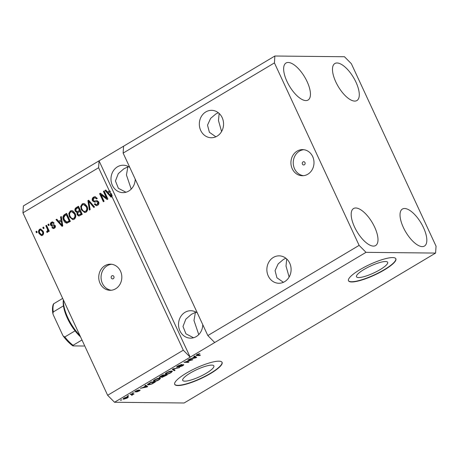 <?xml version="1.0" encoding="UTF-8"?>
<svg xmlns="http://www.w3.org/2000/svg" width="459" height="459" viewBox="0 0 459 459"><rect width="100%" height="100%" fill="white"/><g stroke="black" fill="none" stroke-linecap="round" stroke-linejoin="round"><path stroke-width="0.69" d="M304.374 164.781A1.629 1.44 -89.4 0 0 303.038 161.895A1.629 1.44 -89.4 0 0 304.374 164.781M307.823 174.219A13.059 11.544 -89.4 0 0 313.686 159.594A13.059 11.544 -89.4 0 0 302.596 149.617A13.059 11.544 -89.4 0 0 297.099 151.126A13.059 11.544 -89.4 0 0 291.236 165.751A13.059 11.544 -89.4 0 0 302.326 175.728A13.059 11.544 -89.4 0 0 307.823 174.219M303.755 149.691A13.059 11.544 -89.4 0 0 299.417 151.149A13.059 11.544 -89.4 0 0 293.433 165.137A13.059 11.544 -89.4 0 0 303.485 175.677M113.27 278.711A1.629 1.44 -89.4 0 0 111.927 275.825A1.629 1.44 -89.4 0 0 113.27 278.711M115.639 288.791A13.059 11.544 -89.4 0 0 121.503 274.161A13.059 11.544 -89.4 0 0 110.412 264.183A13.059 11.544 -89.4 0 0 104.916 265.692A13.059 11.544 -89.4 0 0 99.052 280.323A13.059 11.544 -89.4 0 0 110.143 290.3A13.059 11.544 -89.4 0 0 115.639 288.791M111.571 264.264A13.059 11.544 -89.4 0 0 107.24 265.721A13.059 11.544 -89.4 0 0 101.255 279.703A13.059 11.544 -89.4 0 0 111.302 290.243M385.526 261.515A17.184 3.815 155.1 0 0 367.137 267.723A17.184 3.815 155.1 0 0 356.482 276.771A17.184 3.815 155.1 0 0 358.617 277.557A17.184 3.815 155.1 0 0 377.011 271.355A17.184 3.815 155.1 0 0 387.66 262.301A17.184 3.815 155.1 0 0 385.526 261.515M211.742 365.117A17.184 3.815 155.1 0 0 193.354 371.325A17.184 3.815 155.1 0 0 182.705 380.373A17.184 3.815 155.1 0 0 184.839 381.159A17.184 3.815 155.1 0 0 203.228 374.951A17.184 3.815 155.1 0 0 213.877 365.903A17.184 3.815 155.1 0 0 211.742 365.117M218.84 361.181A26.117 5.801 155.1 0 0 190.892 370.608A26.117 5.801 155.1 0 0 174.707 384.367A26.117 5.801 155.1 0 0 177.954 385.56A26.117 5.801 155.1 0 0 205.902 376.128A26.117 5.801 155.1 0 0 222.087 362.375A26.117 5.801 155.1 0 0 218.84 361.181M174.661 384.246A26.117 5.801 155.1 0 0 177.845 385.325A26.117 5.801 155.1 0 0 205.546 376.024A26.117 5.801 155.1 0 0 222.024 362.26M392.623 257.579A26.117 5.801 155.1 0 0 364.675 267.012A26.117 5.801 155.1 0 0 348.49 280.765A26.117 5.801 155.1 0 0 351.732 281.958A26.117 5.801 155.1 0 0 379.685 272.526A26.117 5.801 155.1 0 0 395.865 258.773A26.117 5.801 155.1 0 0 392.623 257.579M348.444 280.644A26.117 5.801 155.1 0 0 351.628 281.728A26.117 5.801 155.1 0 0 379.329 272.428A26.117 5.801 155.1 0 0 395.807 258.658M284.614 281.683A13.713 12.118 -89.4 0 0 290.771 266.323A13.713 12.118 -89.4 0 0 279.129 255.847A13.713 12.118 -89.4 0 0 273.357 257.43A13.713 12.118 -89.4 0 0 267.201 272.789A13.713 12.118 -89.4 0 0 278.842 283.266A13.713 12.118 -89.4 0 0 284.614 281.683M217.073 136.168A13.713 12.118 -89.4 0 0 223.229 120.809A13.713 12.118 -89.4 0 0 211.588 110.332A13.713 12.118 -89.4 0 0 205.816 111.916A13.713 12.118 -89.4 0 0 199.659 127.281A13.713 12.118 -89.4 0 0 211.301 137.752A13.713 12.118 -89.4 0 0 217.073 136.168M197.353 312.998A13.713 12.118 -89.4 0 0 190.789 310.732A13.713 12.118 -89.4 0 0 185.017 312.315A13.713 12.118 -89.4 0 0 178.861 327.674A13.713 12.118 -89.4 0 0 190.502 338.151A13.713 12.118 -89.4 0 0 196.274 336.567A13.713 12.118 -89.4 0 0 202.763 324.662M195.735 311.982L195.396 312.424L196.096 312.177M129.811 167.489A13.713 12.118 -89.4 0 0 123.247 165.217A13.713 12.118 -89.4 0 0 117.475 166.801A13.713 12.118 -89.4 0 0 111.319 182.166A13.713 12.118 -89.4 0 0 122.96 192.637A13.713 12.118 -89.4 0 0 128.732 191.053A13.713 12.118 -89.4 0 0 135.221 179.148M128.187 166.468L127.854 166.91L128.549 166.663M373.431 246.099A21.544 8.864 -120.8 0 1 355.673 229.276A21.544 8.864 -120.8 0 1 353.556 208.535A21.544 8.864 -120.8 0 1 355.742 207.99A21.544 8.864 -120.8 0 1 373.5 224.807A21.544 8.864 -120.8 0 1 375.617 245.548A21.544 8.864 -120.8 0 1 373.431 246.099M305.889 100.584A21.544 8.864 -120.8 0 1 288.132 83.767A21.544 8.864 -120.8 0 1 286.009 63.026A21.544 8.864 -120.8 0 1 288.195 62.476A21.544 8.864 -120.8 0 1 305.952 79.298A21.544 8.864 -120.8 0 1 308.075 100.039A21.544 8.864 -120.8 0 1 305.889 100.584M354.732 101.095A21.544 8.864 -120.8 0 1 336.975 84.272A21.544 8.864 -120.8 0 1 334.852 63.531A21.544 8.864 -120.8 0 1 337.038 62.986A21.544 8.864 -120.8 0 1 354.796 79.809A21.544 8.864 -120.8 0 1 356.918 100.55A21.544 8.864 -120.8 0 1 354.732 101.095M422.274 246.609A21.544 8.864 -120.8 0 1 404.517 229.787A21.544 8.864 -120.8 0 1 402.4 209.046A21.544 8.864 -120.8 0 1 404.586 208.495A21.544 8.864 -120.8 0 1 422.343 225.317A21.544 8.864 -120.8 0 1 424.46 246.058A21.544 8.864 -120.8 0 1 422.274 246.609M131.222 189.085L126.443 174.982L127.854 166.91L123.85 168.82L118.296 173.628L115.444 180.972L118.405 188.322L125.978 192.241M198.764 334.6L193.985 320.491L195.396 312.424L191.392 314.329L185.843 319.137L182.986 326.487L185.952 333.831L193.526 337.749M218.283 112.707L215.85 113.97L210.612 118.388L207.525 125.112L209.373 132.261L215.862 136.799M285.831 258.216L283.392 259.484L278.154 263.902L275.067 270.621L276.915 277.77L283.404 282.308M289.13 277.035L286.02 266.082L286.703 258.962M221.582 131.521L218.478 120.568L219.161 113.448M359.122 245.376L274.425 62.906L274.866 56.015L344.474 56.744L351.353 63.709L436.05 246.179L435.602 253.07L366.001 252.341L359.122 245.376L207.829 335.569L123.132 153.099L123.574 146.209L23.398 205.93L22.95 212.821L98.599 167.724L109.368 190.927L109.976 190.933L110.412 191.879L108.198 192.832L111.003 196.113L110.458 193.279L111.067 193.285L112.214 195.752L111.6 195.746L183.296 350.194L107.647 395.291L22.95 212.821M274.425 62.906L123.132 153.099M274.866 56.015L123.574 146.209M366.001 252.341L214.709 342.534L207.829 335.569M111.6 195.746L111.755 196.739L111.032 197.175L104.991 190.451L105.765 189.992L107.509 192.034L109.368 190.927M106.402 197.829L103.413 191.397L104.159 190.95L107.911 199.034L107.119 199.504L101.106 194.863L104.101 201.306L103.355 201.748L99.603 193.664L100.401 193.193L106.402 197.829L107.01 197.835L104.021 191.403L103.413 191.397M94.468 202.063L92.471 200.79C91.892 199.189 92.282 197.955 93.63 197.095L95.013 196.676L97.291 198.397L96.597 198.942L94.984 197.789L94.003 198.076L93.2 200.325L94.244 201.053L96.912 200.6L98.656 201.857C99.213 203.343 98.863 204.496 97.612 205.311L96.304 205.701L94.29 204.203L94.984 203.658L96.292 204.645L97.147 204.381L97.905 202.281L96.958 201.547L97.905 201.604L94.238 202.069M89.385 210.079L87.887 200.652L88.656 200.193L94.548 206.998L93.785 207.457L88.748 201.34L90.159 209.62L89.385 210.079M82.224 203.894L83.567 203.503L84.921 203.905L86.935 206.246C88.134 208.598 87.847 210.578 86.068 212.19L84.714 212.569L81.312 209.723L80.692 206.384L82.224 203.894L83.877 203.526M70.325 210.985L71.673 210.595L73.027 210.997L75.035 213.337C76.24 215.69 75.953 217.669 74.174 219.282L72.82 219.66L69.412 216.814L68.793 213.475L70.325 210.985L71.983 210.618M61.036 219.741L60.542 216.952L61.317 216.493L62.78 225.937L62.057 226.367L56.015 219.649L56.79 219.19L58.54 221.232L61.649 219.746L61.15 216.958L60.542 216.952M36.479 232.77L35.945 231.617L36.686 231.175L37.225 232.329L36.479 232.77M39.101 233.562C38.195 231.87 38.378 230.435 39.658 229.265L40.633 228.989L43.071 231.118C43.949 232.793 43.754 234.21 42.486 235.358L41.517 235.633L39.101 233.562L39.715 233.568C38.803 231.875 38.986 230.441 40.272 229.276L39.658 229.265M43.358 228.674L42.819 227.515L43.565 227.073L44.098 228.226L43.358 228.674M47.208 228.789L45.797 225.742L46.537 225.3L49.268 231.181L48.522 231.623L48.092 230.682L47.696 232.254L46.847 232.357L46.738 231.347L47.288 231.152L47.633 230.068L47.208 228.789L47.822 228.8L46.405 225.748L45.797 225.742M48.47 225.621L47.931 224.468L48.677 224.026L49.211 225.18L48.47 225.621M51.718 224.996L53.91 224.698L55.229 225.621C55.642 226.78 55.35 227.664 54.357 228.278L53.296 228.593L51.884 227.612L52.578 227.062L53.382 227.63L53.944 227.452L54.541 226.178L54.076 225.834L51.844 226.184L50.622 225.151C50.14 223.883 50.433 222.902 51.5 222.208L52.521 221.898L54.151 223.04L53.456 223.59L52.469 222.885L51.838 223.08L51.299 224.566L51.718 224.996L54.191 224.726M53.382 227.63L54.552 227.463L55.149 226.189L54.024 225.828L54.592 225.839M67.14 223.149C65.511 223.04 64.358 222.093 63.675 220.303C62.435 217.985 62.711 216.08 64.501 214.594L66.612 213.332L70.365 221.416L66.773 223.183M79.143 216.023L77.743 214.795L77.755 212.62L77.146 212.615L75.242 211.22C74.57 209.614 74.926 208.392 76.303 207.554L78.506 206.24L82.259 214.324L78.839 216.051L77.135 214.789L76.946 212.62M191.185 360.103L187.783 360.068L188.529 359.626L192.803 359.667L185.585 361.904L188.993 361.939L188.247 362.386L183.973 362.34L191.185 360.103L190.978 359.649M176.772 366.764L176.985 367.229C176.313 367.137 176.646 366.689 177.994 365.869L181.833 364.457L178.431 365.915L177.713 366.781L183.416 364.589C184.059 364.658 183.755 365.077 182.51 365.84L179.033 367.137L181.988 365.846L182.659 365.031L181.993 365.163L179.108 366.58L176.64 367.108M177.317 366.305L177.713 366.781M183.416 364.589L183.761 364.704M182.676 364.71L182.854 365.1L182.533 364.75M174.277 370.711L172.257 369.323L173.026 368.864L179.44 367.636L173.181 369.076L175.051 370.252L174.277 370.711L173.743 369.558L172.871 368.956M166.588 372.668L169.365 371.417L171.557 371.004L172.429 371.256L170.966 372.719C168.803 373.873 167.128 374.429 165.94 374.383L165.137 373.93L166.588 372.668M154.689 379.759L157.471 378.509L159.663 378.096L160.535 378.348L159.072 379.811C156.909 380.964 155.234 381.521 154.046 381.475L153.237 381.022L154.689 379.759M145.566 386.013L144.912 385.623L145.687 385.164L147.672 386.57L146.949 387.006L140.391 388.32L143.065 387.499L145.566 386.013L145.285 385.405M121.021 400.242L120.407 400.231L121.761 399.795L121.021 400.242L120.883 399.95M435.602 253.07L184.134 402.985L114.526 402.256L107.647 395.291M183.296 350.194L190.175 357.159L214.709 342.534M98.599 167.724L99.041 160.834L190.175 357.159L114.526 402.256M123.764 399.198L123.075 399.009L124.119 397.987L127.722 396.817L128.377 396.995L127.338 398.022L123.764 399.198L123.419 398.464M127.895 396.14L127.286 396.134L128.027 395.692L128.64 395.698L127.895 396.14L127.763 395.847M132.571 393.988L132.45 394.975L131.584 395.388L132.278 394.516L130.167 394.419L130.913 393.971L134.017 394.006L132.806 394.488M131.98 394.918L132.031 393.983M132.915 393.151L132.307 393.139L133.661 392.703L132.915 393.151L132.777 392.858M134.935 391.659L135.112 392.043C134.544 391.986 134.797 391.636 135.864 390.988L138.635 389.938L136.26 391.022L135.778 391.602L136.231 391.504L139.88 390.007C140.362 390.07 140.11 390.402 139.117 390.999L136.53 392.003L139.197 390.454L134.808 391.946M135.491 391.223L135.778 391.602M139.14 390.156L139.289 390.483L139.071 390.179M148.309 384.912L147.414 384.648L150.982 382.008L155.257 382.049L152.021 383.931L148.309 384.912L147.861 383.936M159.525 377.017L159.766 377.533C158.998 377.487 159.302 377.051 160.673 376.231L162.876 374.917L167.151 374.957L161.895 377.441L161.797 376.954L159.348 377.396M194.541 356.815L193.887 356.431L194.662 355.966L196.647 357.377L195.924 357.808L189.366 359.127L192.04 358.307L194.541 356.815L194.26 356.207M196.963 354.56L199.843 353.654L197.014 355.031L200.422 355.128L199.676 355.57L196.779 355.541L196.091 355.375L196.963 354.56M126.913 398.005C127.665 397.46 127.688 397.213 126.982 397.259L124.544 398.005C123.792 398.55 123.769 398.796 124.475 398.756L126.913 398.005M127.235 396.84L127.493 397.391L126.822 396.903M123.769 398.205L124.475 398.756M133.064 393.994L133.276 394.447M132.307 394.654L132.45 394.975M131.567 393.983L131.779 394.436M143.701 387.121L146.869 386.782L146.329 385.629L145.583 385.227M145.853 385.422L146.392 386.576L145.819 386.162L143.81 387.362M145.428 385.319L145.819 386.162M146.869 386.782L146.392 386.576M154.012 382.49L150.741 382.456L148.303 384.286L151.659 383.839L154.012 382.49L153.805 382.037M159.365 378.101L159.657 378.738L158.912 378.537L155.199 379.765L154.121 380.838L156.077 380.855L158.567 379.811L159.657 378.738M153.874 380.31L154.121 380.838M153.604 380.528L154.046 381.475M158.745 378.182L158.912 378.537M165.911 375.399L164.632 375.382L162.566 377L165.911 375.399L165.699 374.946M164.425 374.928L164.632 375.382M162.509 376.346L162.566 377M164.133 375.382L162.635 375.364L160.495 376.673L160.507 377.091L164.133 375.382L163.92 374.928M160.375 376.414L160.507 377.091M171.259 371.01L171.551 371.647L170.805 371.446L167.093 372.674L166.015 373.746L167.971 373.764L170.461 372.719L171.551 371.647M165.768 373.219L166.015 373.746M165.504 373.437L165.94 374.383M170.645 371.09L170.805 371.446M180.989 364.572L181.144 364.905M191.787 359.661L192.011 360.143M188.035 361.933L188.247 362.386M192.671 357.928L195.844 357.584L195.304 356.431L194.559 356.029M194.828 356.224L195.368 357.377L194.794 356.964L192.786 358.163M194.404 356.121L194.794 356.964M195.844 357.584L195.368 357.377M198.988 353.74L199.154 354.096M199.47 355.117L199.676 355.57M196.475 354.882L196.779 355.541M36.955 232.489L36.554 231.623L35.945 231.617M40.272 229.276L40.937 229.018M41.821 235.61L39.715 233.568M41.545 234.664L42.727 234.509C43.496 233.665 43.571 232.684 42.939 231.571L41.207 229.965L40.031 230.12C39.262 230.969 39.193 231.95 39.818 233.063L41.545 234.664L42.113 234.503C42.888 233.66 42.957 232.679 42.331 231.566L40.599 229.959M42.727 234.509L42.113 234.503M42.939 231.571L42.331 231.566M43.834 228.387L43.433 227.521L42.819 227.515M48.998 231.342L48.7 230.693L48.092 230.682M47.455 232.352L47.346 231.353L46.738 231.347M47.346 231.353L47.897 231.158L47.288 231.152M48.235 230.688L48.247 230.079L47.633 230.068M48.247 230.079L47.822 228.8M48.947 225.34L48.545 224.474L47.931 224.468M52.228 226.155L51.236 225.157C50.748 223.889 51.041 222.908 52.114 222.213L51.5 222.208M52.114 222.213L52.819 221.932M53.841 223.286L52.469 222.885M53.617 228.571L52.492 227.618L51.884 227.612M52.492 227.618L52.808 227.366M54.552 227.463L53.944 227.452M55.149 226.189L54.541 226.178M51.236 225.157L50.622 225.151M62.453 226.138L56.629 219.654L56.015 219.649M56.629 219.654L57.002 219.436M61.649 219.746L58.54 221.232M62.028 225.312L62.636 225.317L61.845 220.836L59.222 222.03L62.028 225.312L61.231 220.831M62.263 223.59L61.649 223.585M67.083 223.154L64.289 220.309C63.049 217.991 63.325 216.086 65.115 214.6L64.501 214.594M65.115 214.6L66.744 213.624M64.289 220.309L63.675 220.303M67.238 222.11L69.791 220.922L66.916 214.726L65.029 215.483L63.795 217.727L64.426 219.867L66.842 222.104L69.183 220.917L66.308 214.72M69.791 220.922L69.183 220.917M68.534 221.668L67.926 221.663M73.113 219.649L70.026 216.82L69.412 216.814M70.026 216.82L69.407 213.481L68.793 213.475M69.407 213.481L70.938 210.991M72.74 218.61L74.341 218.346C75.695 217.096 75.878 215.569 74.897 213.774L72.356 211.656L70.772 211.926C69.447 213.148 69.246 214.634 70.17 216.396L71.329 218.036L72.74 218.61L73.727 218.341C75.081 217.09 75.27 215.564 74.289 213.768L71.742 211.645M74.341 218.346L73.727 218.341M74.897 213.774L74.289 213.768M77.755 212.62L75.85 211.226C75.184 209.62 75.54 208.397 76.917 207.56L78.644 206.533M77.743 214.795L77.135 214.789M75.85 211.226L75.242 211.22M77.118 211.668L80.13 210.469L78.81 207.634L78.202 207.629L76.056 209.04L75.982 210.767L77.118 211.668L79.516 210.463L78.202 207.629M78.776 214.996L81.691 213.831L80.566 211.415L79.958 211.41L77.95 212.706L77.818 214.21L78.776 214.996L81.077 213.825L79.958 211.41M81.691 213.831L81.077 213.825M80.13 210.469L79.516 210.463M85.007 212.557L81.92 209.729L81.312 209.723M81.92 209.729L81.3 206.389L80.692 206.384M81.3 206.389L82.832 203.899M84.634 211.519L86.235 211.255C87.589 210.004 87.772 208.478 86.791 206.682L84.249 204.565L82.666 204.834C81.346 206.057 81.145 207.543 82.063 209.304L83.222 210.945L84.634 211.519L85.621 211.249C86.975 209.998 87.164 208.472 86.183 206.676L83.636 204.553M86.235 211.255L85.621 211.249M86.791 206.682L86.183 206.676M89.941 209.746L88.501 200.658L87.887 200.652M88.501 200.658L88.868 200.434M94.187 207.216L89.362 201.346L88.748 201.34M95.082 202.069L93.079 200.795C92.506 199.195 92.89 197.961 94.238 197.1L93.63 197.095M94.238 197.1L95.317 196.699M96.998 198.627L94.984 197.789M94.244 201.053L97.193 200.623M96.614 205.678L94.904 204.209L94.29 204.203M94.904 204.209L95.191 203.98M96.292 204.645L97.147 204.381M97.756 204.387L98.519 202.287L97.905 202.281M98.519 202.287L97.905 201.604M93.079 200.795L92.471 200.79M107.458 199.304L101.72 194.868L101.106 194.863M103.832 201.467L100.211 193.675L99.603 193.664M100.211 193.675L100.67 193.4M111.428 196.94L105.604 190.456L104.991 190.451M105.604 190.456L105.977 190.238M109.976 190.933L107.509 192.034M111.003 196.113L111.612 196.125L111.067 193.285M111.233 194.392L110.625 194.387M109.804 191.873L110.458 193.279M70.52 315.304A43.094 17.735 -120.8 0 1 68.179 310.255M80.532 336.872A27.42 11.286 -120.8 0 1 75.064 330.853A27.42 11.286 -120.8 0 1 63.462 305.866A27.42 11.286 -120.8 0 1 63.348 300.066M63.422 300.02A28.728 11.819 59.2 0 0 79.9 335.512M52.883 313.583C52.194 309.693 52.372 306.509 53.416 304.036L53.778 303.715A27.42 11.286 59.2 0 0 53.244 311.965L52.883 313.583L53.342 314.994L62.694 335.133L63.285 336.149L64.839 336.946A27.42 11.286 59.2 0 0 73.073 345.288L72.769 345.799C69.516 343.47 66.354 340.251 63.285 336.149M62.676 298.407L53.778 303.715M81.977 339.981L73.073 345.288C72.551 345.759 72.637 345.966 73.337 345.908L83.98 346.023M75.064 330.853L64.839 336.946M63.462 305.866L53.244 311.965M53.181 224.91L52.567 224.904M76.917 207.56L76.303 207.554M80.474 214.554L79.86 214.548M78.759 211.289L78.145 211.283M90.239 202.453L89.631 202.448M96.31 200.79L95.696 200.784M132.324 394.556L132.06 393.983M162.354 376.937L162.17 376.535M160.243 377.011L160.059 376.615"/></g></svg>
